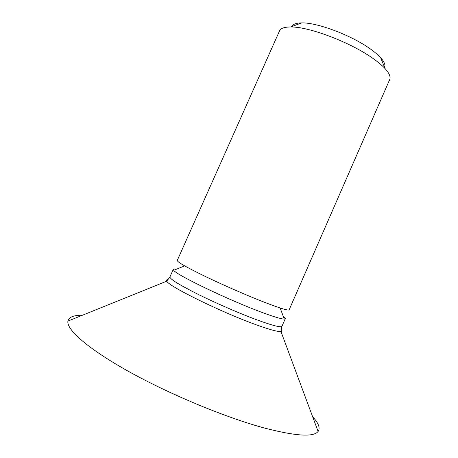 <?xml version="1.0" encoding="UTF-8"?>
<svg xmlns="http://www.w3.org/2000/svg" width="458" height="458" viewBox="0 0 458 458"><rect width="100%" height="100%" fill="white"/><g stroke="black" fill="none" stroke-linecap="round" stroke-linejoin="round"><path stroke-width="0.69" d="M312.648 416.78C318.613 423.169 320.434 428.058 318.098 431.447C313.707 437.23 296.063 436.159 265.165 428.23C226.67 417.925 170.668 394.79 129.402 371.879C88.039 348.922 66.244 329.525 67.921 321.104C68.849 317.096 73.686 315.144 82.429 315.241M283.273 316.381C284.767 317.514 285.431 318.299 285.26 318.734L284.275 319.077C281.327 319.089 273.489 316.707 260.762 311.938C227.786 299.658 176.204 274.806 173.708 270.312L173.296 269.35C173.508 268.932 174.532 268.892 176.376 269.235M289.153 309.82C288.408 310.833 280.33 308.383 264.913 302.457C247.772 295.805 223.756 285.34 205.55 276.58C186.709 267.415 177.28 262.039 177.257 260.465L279.523 30.892C280.691 28.304 284.401 26.999 290.653 26.976C308.515 26.53 349.586 41.936 372.154 57.874C377.713 61.721 382.029 65.305 385.109 68.637C389.311 73.269 390.846 76.887 389.724 79.497L289.153 309.82M384.6 67.378C385.625 65.025 384.308 61.801 380.65 57.708C378.045 54.851 374.426 51.8 369.783 48.554C350.96 35.111 317.016 22.436 301.73 22.9C296.24 22.963 292.977 24.16 291.929 26.507M67.921 321.104L166.752 281.16L169.941 276.89C169.741 278.956 179.015 284.716 197.759 294.168C215.884 303.167 239.946 313.604 257.236 319.976C272.791 325.632 281.029 327.739 281.956 326.296L280.954 331.529C277.995 331.907 269.791 329.674 256.343 324.831C221.821 312.482 168.315 286.158 166.752 281.16C166.094 280.147 166.557 279.643 168.143 279.643M281.138 329.479C282.202 330.647 282.145 331.334 280.954 331.529L318.098 431.447M281.956 326.296L285.26 318.734M280.153 307.999L284.275 319.077M380.65 57.708L385.109 68.637M169.941 276.89L173.296 269.35M184.666 265.886L173.708 270.312M301.73 22.9L290.653 26.976"/></g></svg>
